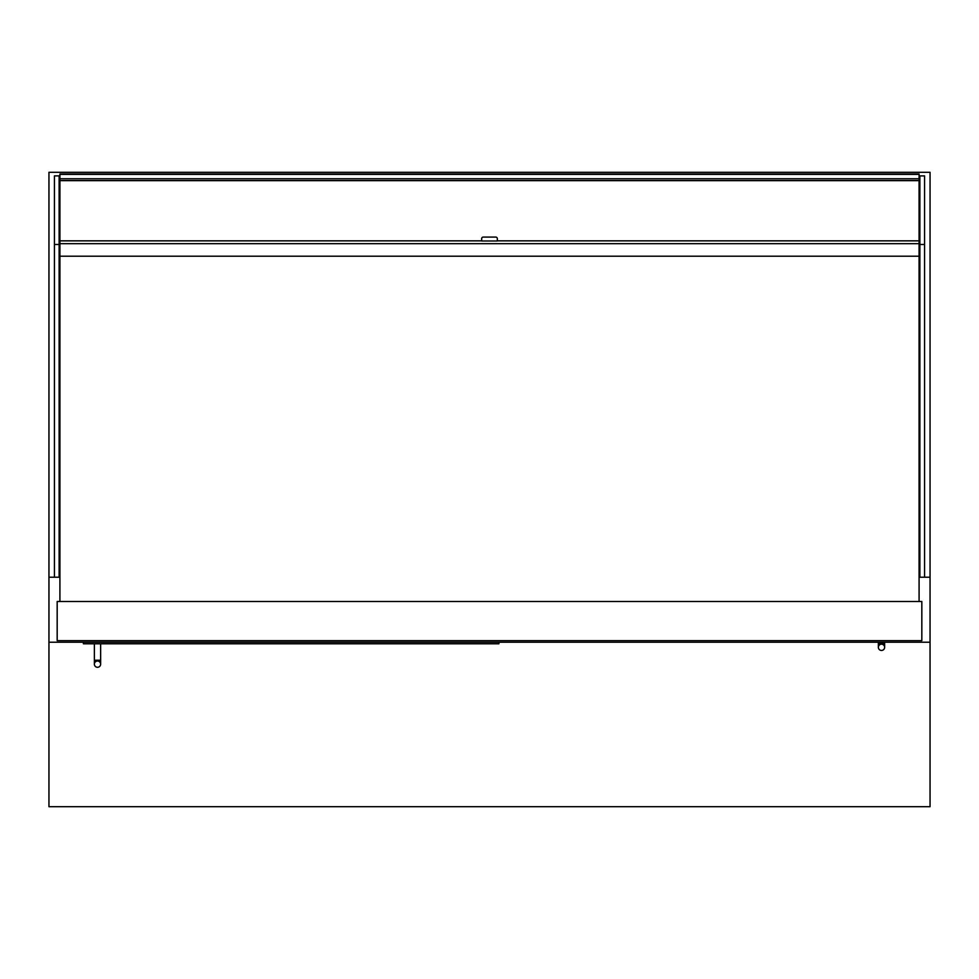 <?xml version="1.0" encoding="UTF-8"?>
<svg xmlns="http://www.w3.org/2000/svg" width="979" height="979" viewBox="0 0 979 979"><rect width="100%" height="100%" fill="white"/><g stroke="black" fill="none" stroke-linecap="round" stroke-linejoin="round"><path stroke-width="1.47" d="M924.568 577.218L924.568 175.89L919.868 175.89L919.868 577.218L930.05 577.218L930.05 172.304L48.95 172.304L48.95 806.696L930.05 806.696L930.05 642.224L48.95 642.224M919.868 577.218L919.085 577.218M59.915 577.218L48.95 577.218M930.05 577.218L930.05 642.224M498.898 642.224L498.898 643.79L83.411 643.79L83.411 642.224M100.641 643.79L100.641 664.154A3.133 3.133 0 0 1 97.508 667.286A3.133 3.133 0 0 1 94.376 664.154A3.133 3.133 0 0 1 97.508 661.021A3.133 3.133 0 0 1 100.641 664.154A3.133 3.133 0 0 1 97.508 667.286A3.133 3.133 0 0 1 94.376 664.154A3.133 3.133 0 0 1 97.508 661.021A3.133 3.133 0 0 1 100.641 664.154A3.133 3.133 0 0 1 97.508 667.286A3.133 3.133 0 0 1 94.376 664.154A3.133 3.133 0 0 1 97.508 661.021M100.641 664.154L100.641 660.238L94.376 660.238L94.376 643.79M884.624 642.224L884.624 647.315A3.133 3.133 0 0 1 881.492 650.448A3.133 3.133 0 0 1 878.359 647.315A3.133 3.133 0 0 1 881.492 644.182A3.133 3.133 0 0 1 884.624 647.315A3.133 3.133 0 0 1 881.492 650.448A3.133 3.133 0 0 1 878.359 647.315A3.133 3.133 0 0 1 881.492 644.182A3.133 3.133 0 0 1 884.624 647.315A3.133 3.133 0 0 1 881.492 650.448A3.133 3.133 0 0 1 878.359 647.315A3.133 3.133 0 0 1 881.492 644.182M884.624 647.315L884.624 643.399L878.359 643.399L878.359 642.224M54.432 577.218L54.432 175.89L59.132 175.89L59.132 577.218M54.432 244.481L59.132 244.481M924.568 244.481L919.868 244.481M919.085 180.662L59.915 180.662L59.915 173.981L919.085 173.968L919.085 240.846L497.332 240.846M59.915 173.981L919.085 173.968M59.915 174.384L919.085 174.384M59.915 180.662L59.915 240.846L481.668 240.846M921.826 640.658L921.826 601.498L57.174 601.498L57.174 640.658L921.826 640.658M59.915 601.498L59.915 256.204L919.085 256.204L919.085 240.846M919.085 601.498L919.085 256.204M495.766 237.089A1.566 1.566 0 0 1 497.332 238.656L497.332 240.981L481.668 240.981L481.668 238.656A1.566 1.566 0 0 1 483.234 237.089L495.766 237.089M59.915 256.204L59.915 240.846M59.915 243.673L919.085 243.673M919.868 175.926L924.568 175.926M59.915 178.753L919.085 178.753M59.915 180.54L919.085 180.54M94.376 664.154L94.376 660.238M878.359 647.315L878.359 643.399M54.432 175.89L59.132 175.89"/></g></svg>
